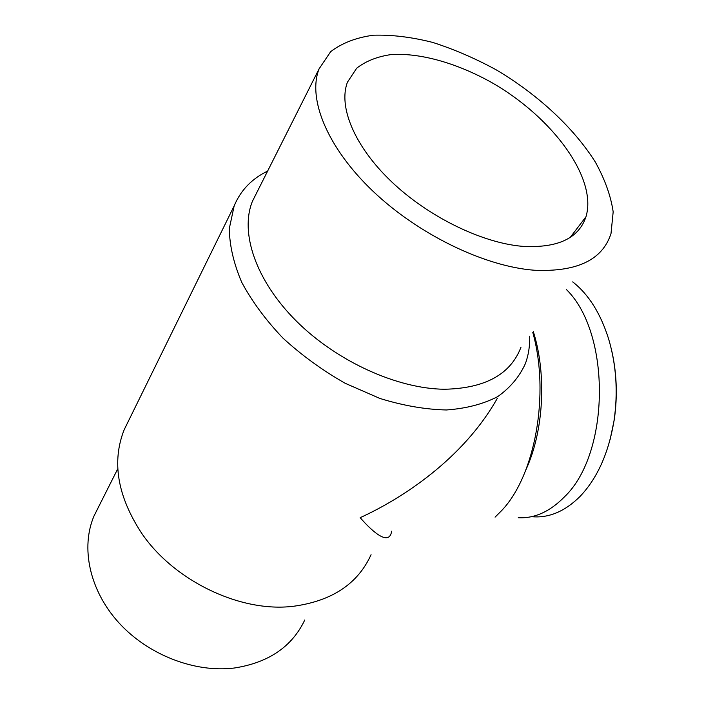 <?xml version="1.0" encoding="UTF-8"?>
<svg xmlns="http://www.w3.org/2000/svg" width="704" height="704" viewBox="0 0 704 704"><rect width="100%" height="100%" fill="white"/><g stroke="black" fill="none" stroke-linecap="round" stroke-linejoin="round"><path stroke-width="1.06" d="M521.928 246.286C481.369 242.695 428.085 216.638 391.266 181.447C354.394 146.238 338.122 106.533 347.459 82.166L356.69 68.209C365.79 61.107 377.3 56.558 391.222 54.56C420.57 52.694 457.336 63.307 491.832 82.623C552.306 117.154 597.626 178.103 585.974 216.77C578.679 238.559 557.33 248.398 521.928 246.286M304.77 619.986C292.037 646.756 268.47 662.781 234.071 668.052C194.568 672.874 147.787 654.808 118.562 622.45C89.32 590.075 80.573 547.395 94.054 515.9L98.63 506.81M534.292 270.23C576.972 272.149 602.545 259.917 611.01 233.543L613.175 211.86C610.834 195.941 604.894 179.362 595.373 162.131C573.698 127.653 537.61 94.336 496.223 69.837C475.174 58.379 453.983 49.236 432.643 42.398C411.611 37.074 391.899 34.681 373.507 35.2C356.312 37.514 342.03 43.014 330.651 51.682L319.062 68.886C307.419 98.525 327.087 147.488 372.838 191.074C418.519 234.634 484.774 266.517 534.292 270.23M256.89 192.412L252.419 201.291C239.73 232.478 255.658 280.491 296.261 320.989C336.811 361.46 397.399 388.81 444.47 389.25C485.179 388.379 510.699 374.326 521.022 347.098M371.061 554.699C357.694 584.179 331.364 601.427 292.054 606.461L290.277 606.61C238.198 611.626 173.378 580.14 141.478 532.99C117.366 495.95 111.602 461.516 124.194 429.695L128.515 420.904M267.617 171.09C251.838 178.71 240.689 190.309 234.168 205.867L229.31 228.51C229.513 245.379 233.649 263.305 241.71 282.278C252.023 301.453 265.778 320.065 282.973 338.131C301.814 355.37 322.573 370.436 345.242 383.319L379.922 398.455C403.251 405.654 425.401 409.49 446.389 409.974C466.162 408.54 483.261 404.096 497.684 396.634C510.277 387.675 519.534 376.614 525.457 363.466C528.528 354.966 529.936 345.866 529.69 336.16M566.535 289.67C611.292 333.529 610.078 453.719 564.406 496.901C549.947 511.632 534.565 518.575 518.258 517.73M533.315 331.593C546.885 374.51 543.717 431.482 525.853 469.902M391.635 531.203C389.426 545.741 374.229 533.79 360.166 517.678C401.958 498.634 463.162 458.946 497.358 398.262M532.761 332.288C550.079 394.046 535.031 475.57 501.838 510.382L495.062 517.15M531.45 516.666C548.522 518.311 564.678 511.614 579.92 496.566C597.265 478.43 608.643 453.103 614.046 420.578C618.138 392.154 616.317 364.892 608.582 338.791C600.459 313.166 588.491 294.202 572.695 281.89M611.169 348.339C616.774 371.659 617.786 395.578 614.196 420.094L610.086 439.683M570.258 237.362L585.974 216.77M94.054 515.9L117.814 468.697M252.419 201.291L319.062 68.886M124.194 429.695L234.168 205.867"/></g></svg>
